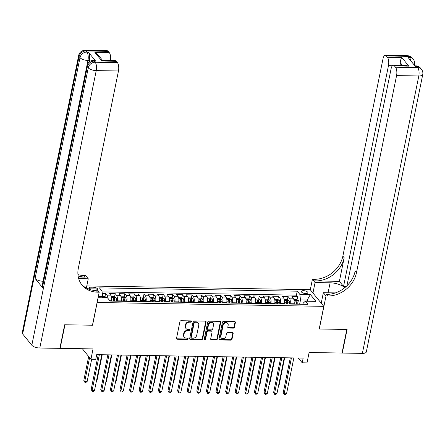 <?xml version="1.0" encoding="UTF-8"?>
<svg xmlns="http://www.w3.org/2000/svg" width="445" height="445" viewBox="0 0 445 445"><rect width="100%" height="100%" fill="white"/><g stroke="black" fill="none" stroke-linecap="round" stroke-linejoin="round"><path stroke-width="0.67" d="M191.595 321.546A0.718 0.595 140.8 0 0 191.066 320.889L181.048 320.723A1.029 0.851 140.8 0 0 179.919 321.635L176.526 338.306A1.029 0.851 140.8 0 0 177.282 339.246L187.295 339.413A0.718 0.595 140.8 0 0 187.562 338.117L186.266 338.094A3.287 2.731 140.8 0 1 184.319 337.204A3.287 2.731 140.8 0 1 183.852 335.079L184.135 333.689A3.287 2.731 140.8 0 1 187.751 330.78L189.047 330.796A0.718 0.595 140.8 0 0 189.314 329.5L188.018 329.478A3.287 2.731 140.8 0 1 186.071 328.594A3.287 2.731 140.8 0 1 185.604 326.469L185.888 325.078A3.287 2.731 140.8 0 1 189.509 322.163L190.805 322.186A0.718 0.595 140.8 0 0 191.595 321.546M186.071 328.594L185.704 328.143A3.287 2.731 140.8 0 1 185.237 326.018L185.52 324.627A3.287 2.731 140.8 0 1 189.136 321.713L190.432 321.735A0.718 0.595 140.8 0 0 191.239 320.917M176.537 338.706A1.029 0.851 140.8 0 0 176.915 338.795L186.928 338.962A0.718 0.595 140.8 0 0 187.734 338.144M184.319 337.204L183.952 336.754A3.287 2.731 140.8 0 1 183.485 334.629L183.768 333.238A3.287 2.731 140.8 0 1 187.384 330.324L188.68 330.346A0.718 0.595 140.8 0 0 189.487 329.528M303.44 290.663A3.349 1.307 11.5 0 0 301.337 291.436A3.349 1.307 11.5 0 0 305.793 293.55A3.349 1.307 11.5 0 0 307.896 292.771A3.349 1.307 11.5 0 0 303.44 290.663M233.308 328.143A1.029 0.851 140.8 0 0 234.443 327.231L235.394 322.553A1.029 0.851 140.8 0 0 234.637 321.613L223.518 321.429A1.029 0.851 140.8 0 0 222.383 322.341L218.99 339.012A1.029 0.851 140.8 0 0 219.747 339.952L230.872 340.136A1.029 0.851 140.8 0 0 232.001 339.229L233.152 333.578A1.029 0.851 140.8 0 0 232.396 332.637L227.634 332.554A1.029 0.851 140.8 0 0 226.505 333.466L225.938 336.27A2.748 2.281 140.8 0 1 223.924 338.528A2.748 2.281 140.8 0 1 221.282 337.961A2.748 2.281 140.8 0 1 220.892 336.186L223.123 325.212A2.748 2.281 140.8 0 1 225.137 322.948A2.748 2.281 140.8 0 1 227.773 323.515A2.748 2.281 140.8 0 1 228.168 325.295L227.796 327.12A1.029 0.851 140.8 0 0 228.552 328.065L233.308 328.143L232.941 327.692A1.029 0.851 140.8 0 0 234.076 326.78L235.027 322.102A1.029 0.851 140.8 0 0 235.016 321.707M97.166 302.583L92.56 325.228L64.953 324.772L60.153 348.357L93.044 348.908L90.93 359.287L95.731 359.365L96.693 354.648L303.162 358.08L302.2 362.803L307.005 362.881L309.114 352.501L342.005 353.046L346.805 329.461L319.199 329L323.804 306.355L97.088 302.489M206.08 322.069A1.029 0.851 140.8 0 0 205.323 321.123L194.198 320.94A1.029 0.851 140.8 0 0 193.069 321.852L189.676 338.523A1.029 0.851 140.8 0 0 190.432 339.463L201.557 339.652A1.029 0.851 140.8 0 0 202.686 338.74L206.08 322.069L205.712 321.618A1.029 0.851 140.8 0 0 205.701 321.218M208.861 321.184L219.98 321.368A1.029 0.851 140.8 0 1 220.737 322.314L217.344 338.984A1.029 0.851 140.8 0 1 216.214 339.891L211.453 339.813A1.029 0.851 140.8 0 1 210.696 338.873L212.076 332.109A1.029 0.851 140.8 0 0 211.319 331.169L208.16 331.119A1.029 0.851 140.8 0 0 207.031 332.026L205.596 339.068A0.718 0.595 140.8 0 1 204.277 339.046L207.726 322.097A1.029 0.851 140.8 0 1 208.861 321.184M60.153 348.357L59.919 348.073M296.131 304.157L296.537 302.172M297.021 299.802L297.661 296.654L291.898 296.559L293.238 298.206L289.395 298.144A4.183 1.658 91 0 1 290.101 303.724L290.029 304.057M286.53 303.996L286.936 302.01M287.414 299.641L288.054 296.498L282.291 296.398L283.637 298.044L279.794 297.983A4.183 1.658 91 0 1 280.495 303.562L280.428 303.896M276.923 303.84L277.33 301.849M277.814 299.485L278.453 296.337L272.69 296.242L274.031 297.889L270.193 297.822A4.183 1.658 91 0 1 270.894 303.401L270.827 303.735M267.323 303.679L267.729 301.693M268.207 299.324L268.847 296.175L263.09 296.081L264.43 297.727L260.586 297.661A4.183 1.658 91 0 1 261.287 303.24L261.221 303.579M257.722 303.518L258.122 301.532M258.606 299.162L259.246 296.014L253.483 295.919L254.824 297.566L250.986 297.505A4.183 1.658 91 0 1 251.686 303.084L251.62 303.418M248.115 303.357L248.521 301.371M249 299.007L249.645 295.858L243.882 295.758L245.223 297.41L241.379 297.343A4.183 1.658 91 0 1 242.086 302.923L242.013 303.256M238.514 303.201L238.915 301.209M239.399 298.845L240.039 295.697L234.276 295.602L235.616 297.249L231.778 297.182A4.183 1.658 91 0 1 232.479 302.761L232.412 303.095M228.908 303.039L229.314 301.054M229.798 298.684L230.438 295.536L224.675 295.441L226.016 297.088L222.177 297.026A4.183 1.658 91 0 1 222.878 302.606L222.806 302.939M219.307 302.878L219.713 300.892M220.192 298.523L220.831 295.38L215.069 295.28L216.415 296.926L212.571 296.865A4.183 1.658 91 0 1 213.272 302.444L213.205 302.778M209.706 302.722L210.107 300.731M210.591 298.367L211.23 295.219L205.468 295.124L206.808 296.771L202.97 296.704A4.183 1.658 91 0 1 203.671 302.283L203.604 302.617M200.1 302.561L200.506 300.57M200.984 298.206L201.63 295.057L195.867 294.963L197.207 296.609L193.364 296.542A4.183 1.658 91 0 1 194.065 302.122L193.998 302.461M190.499 302.4L190.899 300.414M191.383 298.044L192.023 294.896L186.26 294.801L187.601 296.448L183.763 296.387A4.183 1.658 91 0 1 184.464 301.966L184.397 302.3M180.893 302.238L181.299 300.253M181.783 297.883L182.422 294.74L176.659 294.64L178 296.287L174.156 296.225A4.183 1.658 91 0 1 174.863 301.805L174.79 302.138M171.292 302.083L171.698 300.091M172.176 297.727L172.816 294.579L167.053 294.484L168.399 296.131L164.555 296.064A4.183 1.658 91 0 1 165.256 301.643L165.19 301.977M161.685 301.921L162.091 299.936M162.575 297.566L163.215 294.418L157.452 294.323L158.793 295.97L154.955 295.908A4.183 1.658 91 0 1 155.655 301.482L155.589 301.821M152.084 301.76L152.49 299.774M152.969 297.405L153.608 294.262L147.851 294.162L149.192 295.808L145.348 295.747A4.183 1.658 91 0 1 146.049 301.326L145.982 301.66M142.483 301.599L142.884 299.613M143.368 297.249L144.008 294.101L138.245 294.006L139.585 295.652L135.747 295.586A4.183 1.658 91 0 1 136.448 301.165L136.381 301.499M132.877 301.443L133.283 299.452M133.761 297.088L134.407 293.939L128.644 293.845L129.984 295.491L126.141 295.424A4.183 1.658 91 0 1 126.847 301.004L126.775 301.343M123.276 301.282L123.677 299.296M124.161 296.926L124.8 293.778L119.038 293.683L120.378 295.33L116.54 295.269A4.183 1.658 91 0 1 117.241 300.848L117.174 301.182M113.67 301.12L114.076 299.135M114.56 296.765L115.199 293.622L109.437 293.522L110.777 295.168A4.183 1.658 91 0 1 111.478 300.748L111.411 301.087M293.238 298.206A4.183 1.658 -89 0 1 293.939 303.785L293.872 304.119M283.637 298.044A4.183 1.658 -89 0 1 284.338 303.624L284.272 303.963M274.031 297.889A4.183 1.658 -89 0 1 274.732 303.468L274.665 303.801M264.43 297.727A4.183 1.658 -89 0 1 265.131 303.306L265.064 303.64M254.824 297.566A4.183 1.658 -89 0 1 255.53 303.145L255.458 303.479M245.223 297.41A4.183 1.658 -89 0 1 245.924 302.984L245.857 303.323M235.616 297.249A4.183 1.658 -89 0 1 236.323 302.828L236.251 303.162M226.016 297.088A4.183 1.658 -89 0 1 226.716 302.667L226.65 303.001M216.415 296.926A4.183 1.658 -89 0 1 217.115 302.505L217.049 302.845M206.808 296.771A4.183 1.658 -89 0 1 207.509 302.35L207.442 302.683M197.207 296.609A4.183 1.658 -89 0 1 197.908 302.188L197.841 302.522M187.601 296.448A4.183 1.658 -89 0 1 188.307 302.027L188.235 302.361M178 296.287A4.183 1.658 -89 0 1 178.701 301.866L178.634 302.205M168.399 296.131A4.183 1.658 -89 0 1 169.1 301.71L169.033 302.044M158.793 295.97A4.183 1.658 -89 0 1 159.494 301.549L159.427 301.882M149.192 295.808A4.183 1.658 -89 0 1 149.893 301.387L149.826 301.721M139.585 295.652A4.183 1.658 -89 0 1 140.292 301.232L140.22 301.565M129.984 295.491A4.183 1.658 -89 0 1 130.685 301.07L130.619 301.404M120.378 295.33A4.183 1.658 -89 0 1 121.085 300.909L121.012 301.243M97.166 289.723A3.243 1.268 11.5 0 0 97.583 289.256A3.243 1.268 11.5 0 0 93.266 287.209L91.153 287.175A3.243 1.268 11.5 0 0 89.111 287.926A3.243 1.268 11.5 0 0 89.617 288.816M86.792 285.946L310.204 289.662L323.804 306.355M297.661 296.654L296.426 295.146L297.232 291.18L99.407 287.893L101.983 291.047L102.684 296.626L102.439 297.822M297.232 291.18L299.808 294.34L310.371 294.512L315.956 301.371L305.392 301.198L307.968 304.352L110.138 301.065L107.568 297.905L98.056 297.75M98.189 290.986L101.983 291.047M104.953 296.609L105.593 293.461L106.934 295.107A4.183 1.658 91 0 1 107.812 298.211M115.199 293.622L116.54 295.269M124.8 293.778L126.141 295.424M134.407 293.939L135.747 295.586M144.008 294.101L145.348 295.747M153.608 294.262L154.955 295.908M163.215 294.418L164.555 296.064M172.816 294.579L174.156 296.225M182.422 294.74L183.763 296.387M192.023 294.896L193.364 296.542M201.63 295.057L202.97 296.704M211.23 295.219L212.571 296.865M220.831 295.38L222.177 297.026M230.438 295.536L231.778 297.182M240.039 295.697L241.379 297.343M249.645 295.858L250.986 297.505M259.246 296.014L260.586 297.661M268.847 296.175L270.193 297.822M278.453 296.337L279.794 297.983M288.054 296.498L289.395 298.144M296.426 295.146L102.089 291.909M105.593 293.461L102.278 293.405M306.989 301.221L307.234 300.03L300.509 299.919L299.635 304.219M102.684 296.626L98.3 296.554M298.295 358.003L302.2 362.803M82.331 348.73L90.93 359.287M308.218 301.243L307.234 300.03L310.371 294.512M302.928 304.269L303.156 303.167L305.392 301.198M300.509 299.919L299.808 294.34M189.687 338.923A1.029 0.851 140.8 0 0 190.065 339.012L201.185 339.196A1.029 0.851 140.8 0 0 202.319 338.289L205.712 321.618M194.971 322.252A0.718 0.595 140.8 0 0 194.181 322.892L191.205 337.527A0.718 0.595 140.8 0 0 191.734 338.183L193.097 338.206A3.287 2.731 140.8 0 0 196.718 335.296L198.754 325.289A3.287 2.731 140.8 0 0 198.286 323.165A3.287 2.731 140.8 0 0 196.34 322.275L194.971 322.252L194.604 321.802A0.718 0.595 140.8 0 0 193.814 322.441L194.181 322.892M191.306 337.989L190.938 337.538A0.718 0.595 140.8 0 1 190.838 337.076L193.814 322.441M198.286 323.165L197.919 322.714A3.287 2.731 140.8 0 0 195.972 321.824L196.34 322.275M194.604 321.802L195.972 321.824M210.708 339.274A1.029 0.851 140.8 0 0 211.086 339.363L215.847 339.44A1.029 0.851 140.8 0 0 216.976 338.534L220.37 321.863A1.029 0.851 140.8 0 0 220.358 321.462M211.926 331.447L211.559 330.997A1.029 0.851 140.8 0 0 210.952 330.718L207.793 330.663A1.029 0.851 140.8 0 0 206.664 331.575L205.228 338.617L205.596 339.068M204.266 339.224A0.718 0.595 140.8 0 0 205.228 338.617M213.5 325.095A2.748 2.281 140.8 0 0 213.111 323.32A2.748 2.281 140.8 0 0 210.474 322.753A2.748 2.281 140.8 0 0 208.46 325.011L207.67 328.877A1.029 0.851 140.8 0 0 208.427 329.817L211.581 329.873A1.029 0.851 140.8 0 0 212.716 328.961L213.5 325.095M213.111 323.32L212.743 322.87A2.748 2.281 140.8 0 0 210.101 322.302A2.748 2.281 140.8 0 0 208.088 324.561L208.46 325.011M207.815 329.545L207.448 329.089A1.029 0.851 140.8 0 1 207.303 328.427L208.088 324.561M227.807 327.52A1.029 0.851 140.8 0 0 228.185 327.615L232.941 327.692M227.773 323.515L227.406 323.064A2.748 2.281 140.8 0 0 224.769 322.497A2.748 2.281 140.8 0 0 222.756 324.755L223.123 325.212M221.282 337.961L220.915 337.51A2.748 2.281 140.8 0 1 220.525 335.736L222.756 324.755M219.001 339.413A1.029 0.851 140.8 0 0 219.379 339.502L230.504 339.685A1.029 0.851 140.8 0 0 231.634 338.773L232.785 333.127A1.029 0.851 140.8 0 0 232.774 332.726M102.662 296.442L104.709 296.476L106.405 297.394A2.77 1.096 91 0 1 106.672 297.889M88.672 356.512L83.816 380.392L84.734 381.521L87.131 381.56L91.664 359.299M104.848 297.861A2.77 1.096 -89 0 0 104.831 297.816L103.679 297.8A2.77 1.096 91 0 1 103.696 297.839M89.59 357.641L84.734 381.521L84.928 382.416L83.816 380.392M87.131 381.56L85.885 382.433L84.928 382.416M98.234 354.676L91.164 389.414L92.082 390.543L99.374 354.693M94.485 390.582L93.239 391.455L92.276 391.444L92.082 390.543L94.485 390.582L101.777 354.732M92.276 391.444L91.164 389.414M95.703 61.137L94.262 61.11A6.274 2.486 -89 0 0 93.216 60.498L94.651 60.52A6.274 2.486 91 0 1 95.703 61.137L88.349 52.115A6.274 2.486 91 0 1 89.406 60.481L87.965 60.459L43.043 281.257A6.274 2.453 -168.5 0 1 35.077 278.453L42.425 287.476A6.274 2.453 -168.5 0 1 42.036 286.319L86.959 65.521A6.274 2.453 11.5 0 0 87.348 66.678L42.425 287.476M89.106 61.938L89.406 60.481M64.664 324.767L92.465 325.228L99.185 292.204L97.55 292.176A26.149 21.733 -39.2 0 1 82.075 285.1A26.149 21.733 -39.2 0 1 78.342 268.185L118.465 70.978L96.231 70.61L39.794 348.023L59.864 348.357L64.664 324.767M86.358 288.082L88.249 278.781L78.682 278.62M88.249 278.781L85.585 275.511L83.955 275.483A26.149 21.733 -39.2 0 1 77.942 274.587M78.281 276.99L85.279 277.107A26.149 21.733 -39.2 0 1 78.081 275.822M99.185 292.204L96.521 288.933L87.815 288.788M39.794 348.023A6.274 2.453 -168.5 0 1 31.829 345.22L88.266 67.807L87.348 66.678A6.274 5.218 140.8 0 1 94.262 61.11L95.18 62.239L117.413 62.612L116.329 61.276A6.274 2.486 91 0 0 115.277 60.665L102.567 60.453L101.922 61.037L94.902 52.421L109.309 52.66L108.224 51.331L85.991 50.964L86.909 52.087L88.349 52.115M109.309 52.66A6.274 2.486 91 0 1 110.443 60.587M35.077 278.453L80 57.655L79.076 56.526A6.274 5.218 140.8 0 1 85.991 50.964A6.274 2.486 -89 0 0 84.945 50.346L107.178 50.719A6.274 2.486 91 0 1 108.224 51.331M31.829 345.22L22.639 333.939A6.274 2.453 -168.5 0 1 22.25 332.782L78.693 55.369A6.274 2.453 11.5 0 0 79.076 56.526L22.639 333.939M117.413 62.612A6.274 2.486 91 0 1 118.465 70.978M97.55 292.176L96.226 290.552A26.149 21.733 -39.2 0 1 81.435 284.272M94.902 52.421L97.9 54.668L102.611 60.453M407.514 55.714A6.274 6.274 0 0 1 412.276 58.022A6.274 5.218 140.8 0 0 408.566 56.326L386.332 55.959A6.274 2.486 -89 0 0 385.287 55.341L407.514 55.714A6.274 2.486 91 0 1 408.566 56.326L409.483 57.455L408.043 57.433L415.391 66.455L416.832 66.477L417.749 67.607A6.274 2.486 91 0 1 418.806 75.973L396.573 75.605A6.274 2.486 -89 0 0 395.522 67.234L417.749 67.607A6.274 5.218 -39.2 0 1 421.465 69.303A6.274 6.274 0 0 1 422.75 74.521A6.274 2.453 11.5 0 1 418.806 75.973L362.364 353.386L342.294 353.052L347.094 329.461L319.293 329L326.013 295.975L327.642 296.003A26.149 21.733 140.8 0 0 356.451 272.813L396.573 75.605M344.742 287.72A11.77 4.595 11.5 0 0 330.107 282.803L315.077 282.553L312.412 279.282L314.048 279.31A26.149 21.733 140.8 0 0 342.856 256.12L382.978 58.912A6.274 2.486 -89 0 1 385.287 55.341M321.218 303.178L323.348 292.704L335.391 292.905M323.348 292.704L326.013 295.975M346.166 286.497L343.546 286.452L388.468 65.654A6.274 2.486 -89 0 0 387.417 57.288L401.824 57.527L408.844 66.144L406.101 65.504L393.391 65.293A6.274 2.486 -89 0 0 391.077 68.858L346.95 285.757M339.379 281.335L315.372 280.934A26.149 21.733 140.8 0 0 344.174 257.744L339.379 281.335L343.546 286.452M408.844 66.144L394.437 65.904L395.522 67.234M394.437 65.904A6.274 2.486 -89 0 0 393.391 65.293M422.75 74.521L366.307 351.934A6.274 2.453 -168.5 0 1 362.364 353.386M342.06 352.768L342.294 353.052M312.946 293.027L315.077 282.553M310.282 289.756L312.412 279.282M386.332 55.959L387.417 57.288M402.547 65.443L400.272 62.656A6.274 2.486 91 0 1 400.077 65.404M327.642 296.003L326.319 294.379A26.149 21.733 140.8 0 0 355.127 271.189L356.451 272.813M400.272 62.656C400.533 60.092 401.051 58.384 401.824 57.527M111.667 298.662A2.77 1.096 91 0 1 111.778 299.897L111.767 301.093M111.422 296.62L114.309 296.631L116.006 297.555A2.77 1.096 91 0 1 116.579 299.974L116.568 301.17M114.743 301.143L114.754 299.947A2.77 1.096 -89 0 0 114.432 297.978L113.28 297.955A2.77 1.096 91 0 1 113.603 299.924L113.592 301.12M114.432 297.978L114.159 299.335A1.413 0.562 91 0 1 114.215 299.969L114.209 301.132M96.287 381.71L96.737 381.715L102.222 354.737M96.737 381.715L96.209 382.088M121.268 298.818A2.77 1.096 91 0 1 121.379 300.052L121.374 301.248M121.023 296.782L123.916 296.793L125.607 297.711A2.77 1.096 91 0 1 126.18 300.136L126.174 301.332M124.35 301.298L124.355 300.102A2.77 1.096 -89 0 0 124.038 298.139L122.887 298.117A2.77 1.096 91 0 1 123.204 300.086L123.198 301.282M124.038 298.139L123.76 299.496A1.413 0.562 91 0 1 123.816 300.13L123.81 301.293M105.893 381.871L106.338 381.877L111.829 354.899M106.338 381.877L105.815 382.249M130.875 298.979A2.77 1.096 91 0 1 130.98 300.214L130.975 301.41M130.624 296.943L133.517 296.954L135.213 297.872A2.77 1.096 91 0 1 135.786 300.297L135.775 301.488M133.951 301.46L133.962 300.264A2.77 1.096 -89 0 0 133.639 298.295L132.488 298.278A2.77 1.096 91 0 1 132.805 300.247L132.799 301.443M133.639 298.295L133.361 299.652A1.413 0.562 91 0 1 133.422 300.292L133.411 301.449M115.494 382.032L115.945 382.038L121.429 355.06M115.945 382.038L115.416 382.405M140.475 299.14A2.77 1.096 91 0 1 140.587 300.375L140.576 301.571M140.231 297.099L143.118 297.115L144.814 298.033A2.77 1.096 91 0 1 145.387 300.453L145.382 301.649M143.557 301.621L143.563 300.425A2.77 1.096 -89 0 0 143.245 298.456L142.089 298.439A2.77 1.096 91 0 1 142.411 300.403L142.4 301.599M143.245 298.456L142.967 299.813A1.413 0.562 91 0 1 143.023 300.453L143.017 301.61M125.095 382.188L125.546 382.199L131.036 355.221M125.546 382.199L125.023 382.567M107.835 354.832L100.765 389.575L101.688 390.699L108.98 354.854M104.086 390.743L102.84 391.617L101.883 391.6L101.688 390.699L104.086 390.743L111.378 354.893M101.883 391.6L100.765 389.575M117.436 354.993L110.371 389.731L111.289 390.86L118.581 355.01M113.692 390.899L112.446 391.778L111.484 391.761L111.289 390.86L113.692 390.899L120.984 355.054M111.484 391.761L110.371 389.731M127.042 355.155L119.972 389.892L120.89 391.022L128.188 355.171M123.293 391.06L122.047 391.939L121.085 391.923L120.89 391.022L123.293 391.06L130.585 355.21M121.085 391.923L119.972 389.892M136.643 355.31L129.578 390.054L130.496 391.183L137.789 355.332M132.894 391.222L131.653 392.095L130.691 392.078L130.496 391.183L132.894 391.222L140.192 355.371M130.691 392.078L129.578 390.054M150.082 299.296A2.77 1.096 91 0 1 150.188 300.536L150.182 301.732M149.832 297.26L152.724 297.271L154.421 298.189A2.77 1.096 91 0 1 154.988 300.614L154.982 301.81M153.158 301.777L153.163 300.586A2.77 1.096 -89 0 0 152.846 298.617L151.695 298.595A2.77 1.096 91 0 1 152.012 300.564L152.006 301.76M152.846 298.617L152.568 299.974A1.413 0.562 91 0 1 152.629 300.609L152.618 301.771M134.702 382.35L135.147 382.355L140.637 355.377M135.147 382.355L134.624 382.728M146.249 355.472L139.179 390.215L140.097 391.339L147.39 355.494M142.5 391.378L141.254 392.256L140.292 392.24L140.097 391.339L142.5 391.378L149.793 355.533M140.292 392.24L139.179 390.215M159.683 299.457A2.77 1.096 91 0 1 159.794 300.692L159.783 301.888M159.438 297.421L162.325 297.432L164.021 298.35A2.77 1.096 91 0 1 164.594 300.776L164.589 301.971M162.759 301.938L162.77 300.742A2.77 1.096 -89 0 0 162.447 298.773L161.296 298.756A2.77 1.096 91 0 1 161.618 300.725L161.607 301.921M162.447 298.773L162.175 300.136A1.413 0.562 91 0 1 162.23 300.77L162.225 301.933M144.302 382.511L144.753 382.516L150.243 355.538M144.753 382.516L144.224 382.884M155.85 355.633L148.78 390.371L149.704 391.5L156.996 355.65M152.101 391.539L150.855 392.418L149.898 392.401L149.704 391.5L152.101 391.539L159.393 355.689M149.898 392.401L148.78 390.371M169.284 299.618A2.77 1.096 91 0 1 169.395 300.853L169.389 302.049M169.039 297.583L171.931 297.594L173.628 298.512A2.77 1.096 91 0 1 174.195 300.931L174.19 302.127M172.365 302.099L172.371 300.903A2.77 1.096 -89 0 0 172.054 298.934L170.902 298.918A2.77 1.096 91 0 1 171.219 300.887L171.214 302.077M172.054 298.934L171.776 300.292A1.413 0.562 91 0 1 171.831 300.931L171.826 302.088M153.909 382.667L154.354 382.678L159.844 355.7M154.354 382.678L153.831 383.045M165.457 355.794L158.387 390.532L159.304 391.661L166.597 355.811M161.707 391.7L160.461 392.573L159.499 392.562L159.304 391.661L161.707 391.7L169 355.85M159.499 392.562L158.387 390.532M178.89 299.78A2.77 1.096 91 0 1 178.996 301.015L178.99 302.211M178.645 297.738L181.532 297.75L183.229 298.673A2.77 1.096 91 0 1 183.802 301.093L183.791 302.289M181.966 302.261L181.977 301.065A2.77 1.096 -89 0 0 181.655 299.096L180.503 299.073A2.77 1.096 91 0 1 180.82 301.043L180.815 302.238M181.655 299.096L181.382 300.453A1.413 0.562 91 0 1 181.438 301.093L181.427 302.25M163.51 382.828L163.96 382.839L169.445 355.861M163.96 382.839L163.432 383.206M175.057 355.95L167.988 390.693L168.905 391.817L176.203 355.972M171.308 391.861L170.062 392.735L169.106 392.718L168.905 391.817L171.308 391.861L178.601 356.011M169.106 392.718L167.988 390.693M188.491 299.936A2.77 1.096 91 0 1 188.602 301.17L188.597 302.366M188.246 297.9L191.139 297.911L192.83 298.829A2.77 1.096 91 0 1 193.403 301.254L193.397 302.45M191.572 302.416L191.578 301.221A2.77 1.096 -89 0 0 191.261 299.257L190.104 299.235A2.77 1.096 91 0 1 190.427 301.204L190.421 302.4M191.261 299.257L190.983 300.614A1.413 0.562 91 0 1 191.038 301.248L191.033 302.411M173.116 382.989L173.561 382.995L179.051 356.017M173.561 382.995L173.038 383.368M184.658 356.111L177.594 390.849L178.512 391.978L185.804 356.128M180.909 392.017L179.669 392.896L178.706 392.879L178.512 391.978L180.909 392.017L188.207 356.172M178.706 392.879L177.594 390.849M198.097 300.097A2.77 1.096 91 0 1 198.203 301.332L198.197 302.528M197.847 298.061L200.739 298.072L202.436 298.99A2.77 1.096 91 0 1 203.009 301.415L202.998 302.606M201.173 302.578L201.185 301.382A2.77 1.096 -89 0 0 200.862 299.413L199.71 299.396A2.77 1.096 91 0 1 200.028 301.365L200.022 302.561M200.862 299.413L200.584 300.77A1.413 0.562 91 0 1 200.645 301.41L200.634 302.567M182.717 383.151L183.168 383.156L188.652 356.178M183.168 383.156L182.639 383.523M194.265 356.273L187.195 391.01L188.113 392.14L195.411 356.289M190.516 392.178L189.27 393.057L188.307 393.041L188.113 392.14L190.516 392.178L197.808 356.328M188.307 393.041L187.195 391.01M207.698 300.258A2.77 1.096 91 0 1 207.809 301.493L207.798 302.689M207.453 298.217L210.34 298.233L212.037 299.151A2.77 1.096 91 0 1 212.61 301.571L212.604 302.767M210.78 302.739L210.785 301.543A2.77 1.096 -89 0 0 210.463 299.574L209.311 299.557A2.77 1.096 91 0 1 209.634 301.521L209.623 302.717M210.463 299.574L210.19 300.931A1.413 0.562 91 0 1 210.246 301.571L210.24 302.728M192.318 383.306L192.768 383.317L198.259 356.339M192.768 383.317L192.246 383.685M203.866 356.428L196.801 391.172L197.719 392.301L205.012 356.451M200.117 392.34L198.87 393.213L197.914 393.196L197.719 392.301L200.117 392.34L207.415 356.49M197.914 393.196L196.801 391.172M217.305 300.414A2.77 1.096 91 0 1 217.41 301.654L217.405 302.85M217.054 298.378L219.947 298.389L221.643 299.307A2.77 1.096 91 0 1 222.211 301.732L222.205 302.928M220.381 302.895L220.386 301.704A2.77 1.096 -89 0 0 220.069 299.735L218.918 299.713A2.77 1.096 91 0 1 219.235 301.682L219.229 302.878M220.069 299.735L219.791 301.093A1.413 0.562 91 0 1 219.847 301.727L219.841 302.889M201.924 383.468L202.369 383.473L207.86 356.495M202.369 383.473L201.846 383.846M213.472 356.59L206.402 391.333L207.32 392.457L214.612 356.612M209.723 392.501L208.477 393.374L207.515 393.358L207.32 392.457L209.723 392.501L217.015 356.651M207.515 393.358L206.402 391.333M226.906 300.575A2.77 1.096 91 0 1 227.017 301.81L227.006 303.006M226.661 298.539L229.548 298.55L231.244 299.468A2.77 1.096 91 0 1 231.817 301.894L231.806 303.089M229.982 303.056L229.993 301.86A2.77 1.096 -89 0 0 229.67 299.891L228.519 299.874A2.77 1.096 91 0 1 228.841 301.844L228.83 303.039M229.67 299.891L229.398 301.254A1.413 0.562 91 0 1 229.453 301.888L229.448 303.051M211.525 383.629L211.976 383.635L217.466 356.656M211.976 383.635L211.447 384.007M223.073 356.751L216.003 391.489L216.926 392.618L224.219 356.768M219.324 392.657L218.078 393.536L217.121 393.519L216.926 392.618L219.324 392.657L226.616 356.812M217.121 393.519L216.003 391.489M236.506 300.737A2.77 1.096 91 0 1 236.618 301.971L236.612 303.167M236.262 298.701L239.154 298.712L240.845 299.63A2.77 1.096 91 0 1 241.418 302.049L241.413 303.245M239.588 303.217L239.594 302.022A2.77 1.096 -89 0 0 239.277 300.052L238.125 300.036A2.77 1.096 91 0 1 238.442 302.005L238.437 303.195M239.277 300.052L238.998 301.41A1.413 0.562 91 0 1 239.054 302.049L239.048 303.206M221.132 383.79L221.577 383.796L227.067 356.818M221.577 383.796L221.054 384.163M232.674 356.912L225.609 391.65L226.527 392.779L233.82 356.929M228.93 392.818L227.684 393.692L226.722 393.68L226.527 392.779L228.93 392.818L236.223 356.968M226.722 393.68L225.609 391.65M246.113 300.898A2.77 1.096 91 0 1 246.219 302.133L246.213 303.329M245.868 298.856L248.755 298.868L250.452 299.791A2.77 1.096 91 0 1 251.024 302.211L251.013 303.407M249.189 303.379L249.2 302.183A2.77 1.096 -89 0 0 248.877 300.214L247.726 300.191A2.77 1.096 91 0 1 248.043 302.161L248.037 303.357M248.877 300.214L248.599 301.571A1.413 0.562 91 0 1 248.66 302.211L248.649 303.368M230.733 383.946L231.183 383.957L236.668 356.979M231.183 383.957L230.655 384.324M242.28 357.068L235.21 391.811L236.128 392.935L243.426 357.09M238.531 392.98L237.285 393.853L236.323 393.836L236.128 392.935L238.531 392.98L245.824 357.129M236.323 393.836L235.21 391.811M255.714 301.054A2.77 1.096 91 0 1 255.825 302.294L255.819 303.484M255.469 299.018L258.361 299.029L260.052 299.947A2.77 1.096 91 0 1 260.625 302.372L260.62 303.568M258.795 303.534L258.801 302.339A2.77 1.096 -89 0 0 258.484 300.375L257.327 300.353A2.77 1.096 91 0 1 257.649 302.322L257.644 303.518M258.484 300.375L258.206 301.732A1.413 0.562 91 0 1 258.261 302.366L258.256 303.529M240.333 384.107L240.784 384.113L246.274 357.135M240.784 384.113L240.261 384.486M251.881 357.229L244.817 391.967L245.735 393.096L253.027 357.252M248.132 393.135L246.892 394.014L245.929 393.997L245.735 393.096L248.132 393.135L255.43 357.291M245.929 393.997L244.817 391.967M265.32 301.215A2.77 1.096 91 0 1 265.426 302.45L265.42 303.646M265.07 299.179L267.962 299.19L269.659 300.108A2.77 1.096 91 0 1 270.226 302.533L270.221 303.729M268.396 303.696L268.402 302.5A2.77 1.096 -89 0 0 268.085 300.531L266.933 300.514A2.77 1.096 91 0 1 267.25 302.483L267.245 303.679M268.085 300.531L267.807 301.888A1.413 0.562 91 0 1 267.868 302.528L267.857 303.685M249.94 384.269L250.385 384.274L255.875 357.296M250.385 384.274L249.862 384.641M261.488 357.391L254.418 392.128L255.335 393.258L262.628 357.407M257.738 393.297L256.492 394.175L255.53 394.159L255.335 393.258L257.738 393.297L265.031 357.446M255.53 394.159L254.418 392.128M274.921 301.376A2.77 1.096 91 0 1 275.032 302.611L275.021 303.807M274.676 299.34L277.563 299.351L279.26 300.269A2.77 1.096 91 0 1 279.833 302.689L279.827 303.885M278.003 303.857L278.008 302.661A2.77 1.096 -89 0 0 277.686 300.692L276.534 300.675A2.77 1.096 91 0 1 276.857 302.639L276.846 303.835M277.686 300.692L277.413 302.049A1.413 0.562 91 0 1 277.469 302.689L277.463 303.846M259.541 384.424L259.991 384.435L265.481 357.457M259.991 384.435L259.468 384.803M271.088 357.552L264.024 392.29L264.942 393.419L272.234 357.569M267.339 393.458L266.093 394.331L265.137 394.32L264.942 393.419L267.339 393.458L274.632 357.608M265.137 394.32L264.024 392.29M284.527 301.538A2.77 1.096 91 0 1 284.633 302.772L284.628 303.968M284.277 299.496L287.17 299.507L288.866 300.431A2.77 1.096 91 0 1 289.434 302.85L289.428 304.046M287.603 304.018L287.609 302.822A2.77 1.096 -89 0 0 287.292 300.853L286.141 300.831A2.77 1.096 91 0 1 286.458 302.8L286.452 303.996M287.292 300.853L287.014 302.211A1.413 0.562 91 0 1 287.07 302.845L287.064 304.007M269.147 384.586L269.592 384.591L275.082 357.613M269.592 384.591L269.069 384.964M280.695 357.708L273.625 392.451L274.543 393.575L281.835 357.73M276.946 393.619L275.7 394.493L274.737 394.476L274.543 393.575L276.946 393.619L284.238 357.769M274.737 394.476L273.625 392.451M294.128 301.693A2.77 1.096 91 0 1 294.24 302.928L294.228 304.124M293.884 299.657L296.771 299.669L298.467 300.586A2.77 1.096 91 0 1 299.04 303.012L299.029 304.208M297.204 304.174L297.216 302.978A2.77 1.096 -89 0 0 296.893 301.015L295.741 300.992A2.77 1.096 91 0 1 296.064 302.962L296.053 304.157M296.893 301.015L296.62 302.372A1.413 0.562 91 0 1 296.676 303.006L296.67 304.169M278.748 384.747L279.199 384.753L284.683 357.774M279.199 384.753L278.67 385.125M290.296 357.869L283.226 392.607L284.149 393.736L291.442 357.886M286.547 393.775L285.301 394.654L284.344 394.637L284.149 393.736L286.547 393.775L293.839 357.93M284.344 394.637L283.226 392.607M293.939 303.785L290.101 303.724M284.338 303.624L280.495 303.562M274.732 303.468L270.894 303.401M265.131 303.306L261.287 303.24M255.53 303.145L251.686 303.084M245.924 302.984L242.086 302.923M236.323 302.828L232.479 302.761M226.716 302.667L222.878 302.606M217.115 302.505L213.272 302.444M207.509 302.35L203.671 302.283M197.908 302.188L194.065 302.122M188.307 302.027L184.464 301.966M178.701 301.866L174.863 301.805M169.1 301.71L165.256 301.643M159.494 301.549L155.655 301.482M149.893 301.387L146.049 301.326M140.292 301.232L136.448 301.165M130.685 301.07L126.847 301.004M121.085 300.909L117.241 300.848M111.478 300.748L109.859 300.725M110.777 295.168L106.934 295.107M90.813 288.838L91.153 287.175M92.927 288.872L93.266 287.209M189.136 321.713L189.509 322.163M185.52 324.627L185.888 325.078M185.237 326.018L185.604 326.469M188.68 330.346L189.047 330.796M187.384 330.324L187.751 330.78M183.768 333.238L184.135 333.689M183.485 334.629L183.852 335.079M186.928 338.962L187.295 339.413M176.915 338.795L177.282 339.246M190.432 321.735L190.805 322.186M202.319 338.289L202.686 338.74M201.185 339.196L201.557 339.652M190.065 339.012L190.432 339.463M190.838 337.076L191.205 337.527M220.37 321.863L220.737 322.314M216.976 338.534L217.344 338.984M215.847 339.44L216.214 339.891M211.086 339.363L211.453 339.813M210.952 330.718L211.319 331.169M207.793 330.663L208.16 331.119M206.664 331.575L207.031 332.026M207.303 328.427L207.67 328.877M228.185 327.615L228.552 328.065M220.525 335.736L220.892 336.186M232.785 333.127L233.152 333.578M231.634 338.773L232.001 339.229M230.504 339.685L230.872 340.136M219.379 339.502L219.747 339.952M235.027 322.102L235.394 322.553M234.076 326.78L234.443 327.231M106.361 297.371L102.545 297.305M85.279 277.107L83.955 275.483M116.329 61.276L101.922 61.037M87.965 60.459A6.274 2.486 -89 0 0 86.909 52.087A6.274 5.218 -39.2 0 0 80 57.655A6.274 2.453 11.5 0 0 87.965 60.459M96.231 70.61A6.274 2.486 -89 0 0 95.18 62.239A6.274 5.218 -39.2 0 0 88.266 67.807A6.274 2.453 11.5 0 0 96.231 70.61M315.372 280.934L314.048 279.31M344.174 257.744L342.856 256.12M392.462 65.721L388.468 65.654M415.786 65.866A6.274 2.486 91 0 1 416.832 66.477A6.274 5.218 140.8 0 1 420.547 68.174A6.274 6.274 0 0 0 415.786 65.866L414.901 65.849M414.156 64.937A6.274 2.453 11.5 0 0 414.479 64.369A6.274 6.274 0 0 0 413.199 59.152A6.274 5.218 -39.2 0 0 409.483 57.455A6.274 2.486 91 0 1 410.646 60.631M328.076 292.782L330.107 282.803M115.961 297.527L111.578 297.455M113.603 299.924L111.778 299.897M116.579 299.974L114.754 299.947M125.568 297.688L121.185 297.616M123.204 300.086L121.379 300.052M126.18 300.136L124.355 300.102M135.169 297.85L130.786 297.777M132.805 300.247L130.98 300.214M135.786 300.297L133.962 300.264M144.775 298.011L140.386 297.933M142.411 300.403L140.587 300.375M145.387 300.453L143.563 300.425M154.376 298.167L149.993 298.094M152.012 300.564L150.188 300.536M154.988 300.614L153.163 300.586M163.977 298.328L159.594 298.256M161.618 300.725L159.794 300.692M164.594 300.776L162.77 300.742M173.583 298.489L169.2 298.417M171.219 300.887L169.395 300.853M174.195 300.931L172.371 300.903M183.184 298.645L178.801 298.573M180.82 301.043L178.996 301.015M183.802 301.093L181.977 301.065M192.791 298.806L188.407 298.734M190.427 301.204L188.602 301.17M193.403 301.254L191.578 301.221M202.392 298.968L198.008 298.895M200.028 301.365L198.203 301.332M203.009 301.415L201.185 301.382M211.998 299.129L207.609 299.051M209.634 301.521L207.809 301.493M212.61 301.571L210.785 301.543M221.599 299.285L217.216 299.212M219.235 301.682L217.41 301.654M222.211 301.732L220.386 301.704M231.2 299.446L226.816 299.374M228.841 301.844L227.017 301.81M231.817 301.894L229.993 301.86M240.806 299.607L236.423 299.535M238.442 302.005L236.618 301.971M241.418 302.049L239.594 302.022M250.407 299.763L246.024 299.691M248.043 302.161L246.219 302.133M251.024 302.211L249.2 302.183M260.014 299.924L255.625 299.852M257.649 302.322L255.825 302.294M260.625 302.372L258.801 302.339M269.614 300.086L265.231 300.013M267.25 302.483L265.426 302.45M270.226 302.533L268.402 302.5M279.221 300.247L274.832 300.175M276.857 302.639L275.032 302.611M279.833 302.689L278.008 302.661M288.822 300.403L284.438 300.33M286.458 302.8L284.633 302.772M289.434 302.85L287.609 302.822M298.423 300.564L294.039 300.492M296.064 302.962L294.24 302.928M299.04 303.012L297.216 302.978M84.945 50.346A6.274 6.274 0 0 0 78.693 55.369M93.216 60.498A6.274 6.274 0 0 0 86.959 65.521M420.547 68.174L421.465 69.303M414.323 65.142L414.479 64.369M412.276 58.022L413.199 59.152"/></g></svg>
